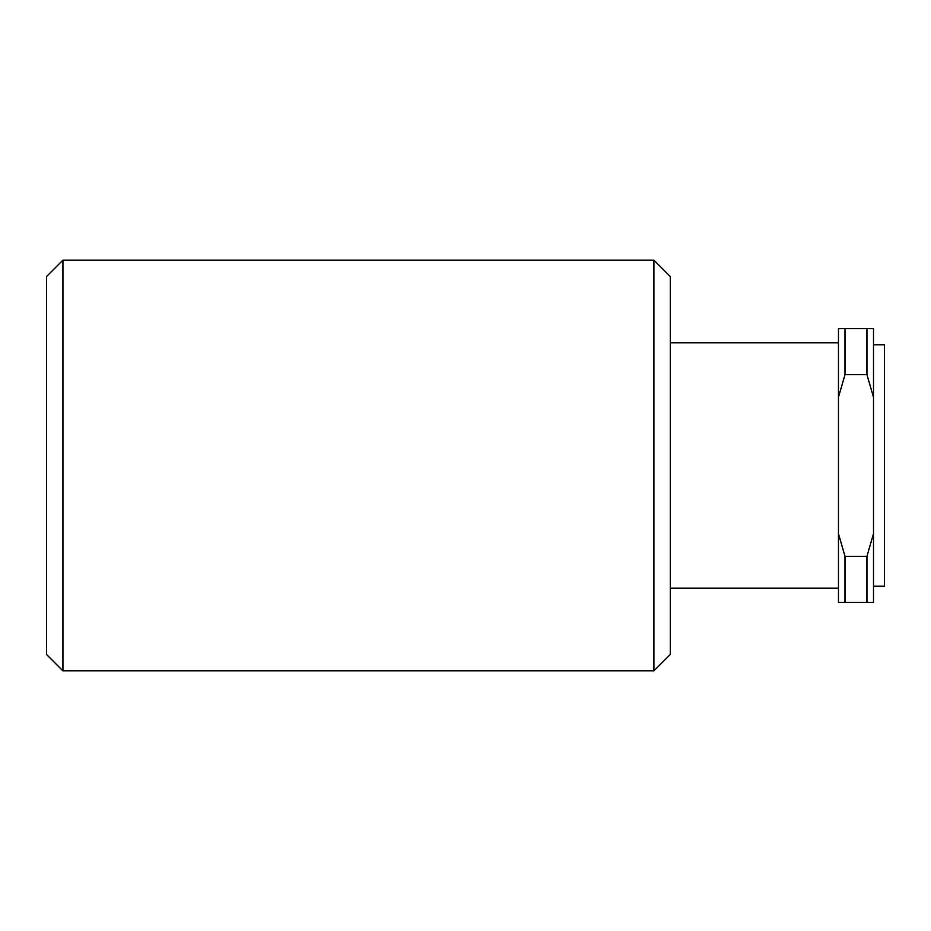 <?xml version="1.0" encoding="UTF-8"?>
<svg xmlns="http://www.w3.org/2000/svg" width="931" height="931" viewBox="0 0 931 931"><rect width="100%" height="100%" fill="white"/><g stroke="black" fill="none" stroke-linecap="round" stroke-linejoin="round"><path stroke-width="1.4" d="M653.888 465.5L653.888 670.867L670.273 654.481L670.273 276.519L653.888 260.133L653.888 465.5M62.936 260.133L46.55 276.519L46.55 654.481L62.936 670.867L62.936 260.133L653.888 260.133M844.999 556.319L838.447 533.684L838.447 397.316L844.999 374.681L866.947 374.681L873.499 397.316L873.499 533.684L866.947 556.319L844.999 556.319L844.999 602.415L873.499 602.415L873.499 533.684M873.499 397.316L873.499 328.585L838.447 328.585L838.447 397.316M866.947 556.319L866.947 602.415M866.947 328.585L866.947 374.681M838.447 533.684L838.447 602.415L844.999 602.415M844.999 374.681L844.999 328.585M873.499 344.761L884.45 344.761L884.45 586.239L873.499 586.239M62.936 670.867L653.888 670.867M670.273 588.183L838.447 588.183M670.273 342.817L838.447 342.817"/></g></svg>
